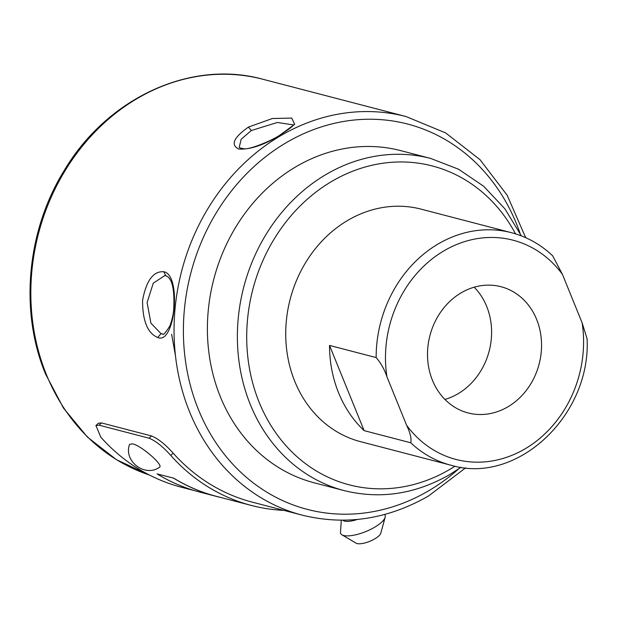 <?xml version="1.0" encoding="UTF-8"?>
<svg xmlns="http://www.w3.org/2000/svg" width="618" height="618" viewBox="0 0 618 618"><rect width="100%" height="100%" fill="white"/><g stroke="black" fill="none" stroke-linecap="round" stroke-linejoin="round"><path stroke-width="0.93" d="M410.746 442.782C411.696 438.919 410.321 433.087 406.621 425.277L386.938 376.818C384.45 369.371 380.85 362.951 376.146 357.575A120.139 103.948 -75.4 0 1 511.488 232.7L421.067 209.139A120.139 103.948 104.6 0 0 290.182 299.189A120.139 103.948 104.6 0 0 360.495 441.654L450.916 465.215A120.139 103.948 -75.4 0 1 410.746 442.782L364.126 430.638L329.518 345.423A120.139 103.948 104.6 0 0 364.126 430.638M511.488 232.7C526.976 236.794 540.696 244.489 552.639 255.782L562.442 274.369L582.125 322.828L587.1 338.88C590.947 415.628 516.864 485.269 450.916 465.215M280.093 135.327C263.229 145.292 249.448 149.857 238.733 149.023C230.359 144.89 233.596 137.582 248.451 127.084L272.43 118.501L291.719 118.092L294.709 124.303L279.583 135.365C289.587 128.892 294.145 125.338 293.241 124.697M195.288 490.839L181.46 487.239A209.386 181.167 -75.4 0 1 100.811 437.189L95.921 425.532L98.293 423.268L101.499 422.928L151.456 435.945C158.023 438.579 165.253 444.311 173.148 453.141A205.948 178.2 104.6 0 0 252.268 502.14L302.225 515.149A205.948 178.2 -75.4 0 1 174.407 343.121A205.948 178.2 -75.4 0 1 280.927 135.543A205.948 178.2 -75.4 0 1 406.065 116.555L262.851 79.251A205.948 178.2 104.6 0 0 137.714 98.231A205.948 178.2 104.6 0 0 46.358 374.5A205.948 178.2 104.6 0 0 149.317 474.979L116.485 459.715L87.486 437.127L63.515 408.143L45.523 373.975C19.305 310.962 26.852 230.329 64.488 170.05C107.54 97.822 191.001 59.305 262.851 79.251M157.69 337.505C147.578 333.218 142.534 320.858 142.573 300.418C146.25 280.58 153.318 271.024 163.762 271.75C181.8 274.477 175.273 345.168 157.69 337.505L161.004 333.666L150.892 323.121L147.107 302.519L153.272 283.168L164.782 275.589L165.794 275.736C172.043 277.837 174.693 288.884 173.735 308.876C173.519 313.349 172.291 318.942 170.058 325.655C165.516 332.94 162.998 335.682 162.511 333.898L161.004 333.666M279.583 135.365C269.263 141.993 247.795 150.128 243.701 148.714C240.387 148.135 238.903 147.602 239.243 147.123L241.174 139.243L251.341 130.522L277.335 122.472L293.171 124.882M283.878 510.375A209.386 181.167 -75.4 0 1 251.402 505.462A209.386 181.167 -75.4 0 1 170.753 455.412L173.148 453.141M95.921 425.532L99.119 425.192L149.077 438.208C155.643 440.835 162.874 446.575 170.753 455.412M173.728 478.162L157.049 473.89L173.728 478.162A209.386 181.167 104.6 0 0 216.431 496.347L251.402 505.462M173.697 478.224A209.448 181.228 104.6 0 0 216.416 496.416A209.448 181.228 104.6 0 0 220.92 497.521M157.049 473.89A209.448 181.228 104.6 0 0 199.761 492.075L216.416 496.416M132.576 443.855C141.483 445.655 164.249 465.593 159.382 467.339C144.913 477.583 123.353 461.136 129.556 444.388L132.576 443.855M342.82 520.202A17.165 5.616 -22.1 0 0 344.589 521.113A17.165 5.616 -22.1 0 0 357.304 519.46M341.283 520.209L340.456 532.963A24.025 7.864 -22.1 0 0 341.947 534.817A24.025 7.864 -22.1 0 0 343.631 535.482A24.025 7.864 -22.1 0 0 367.656 530.777A24.025 7.864 -22.1 0 0 385.145 517.274A24.025 7.864 -22.1 0 0 384.929 514.91L384.666 514.47M341.947 534.817L356.13 543.176A13.727 4.496 -22.1 0 0 357.088 543.554A13.727 4.496 -22.1 0 0 370.815 540.866A13.727 4.496 -22.1 0 0 380.812 533.149L385.145 517.274M400.742 150.637A171.626 148.498 104.6 0 0 213.766 279.282A171.626 148.498 104.6 0 0 314.207 482.805L344.18 490.615A171.626 148.498 -75.4 0 1 243.747 287.092A171.626 148.498 -75.4 0 1 430.715 158.447L400.742 150.637M329.518 345.423L376.146 357.575M507.718 406.922A65.214 56.431 104.6 0 0 541.445 341.19A65.214 56.431 104.6 0 0 500.974 286.713A65.214 56.431 104.6 0 0 429.927 335.597A65.214 56.431 104.6 0 0 468.089 412.932A65.214 56.431 104.6 0 0 507.718 406.922M444.929 399.437A65.214 56.431 104.6 0 0 457.76 393.905A65.214 56.431 104.6 0 0 474.176 287.192M562.442 274.369A113.272 98.007 104.6 0 0 444.265 250.645A113.272 98.007 104.6 0 0 386.938 376.818M248.451 127.084L251.341 130.522M163.762 271.75L165.794 275.736M151.456 435.945L149.077 438.208M101.499 422.928L99.119 425.192M175.473 355.744L171.626 334.253M520.016 233.148A199.089 172.26 104.6 0 0 292.306 139.274A199.089 172.26 104.6 0 0 197.212 406.505A199.089 172.26 104.6 0 0 428.251 491.024A199.089 172.26 104.6 0 0 458.579 468.977M515.536 233.851A164.759 142.557 104.6 0 0 323.129 186.883A164.759 142.557 104.6 0 0 261.283 407.239A164.759 142.557 104.6 0 0 449.356 469.649A164.759 142.557 104.6 0 0 455.01 466.181M406.621 425.277A113.272 98.007 104.6 0 0 524.798 448.992A113.272 98.007 104.6 0 0 582.125 322.828M302.225 515.149C345.354 525.771 387.409 519.414 428.382 496.084L465.709 467.795M525.663 237.66L507.2 195.296L480.031 159.699L445.671 132.932L406.065 116.555M344.18 490.615C380.201 499.475 415.304 494.176 449.479 474.709L461.074 467.254M430.715 158.447L458.641 169.27L483.693 186.288L504.875 208.791L521.353 235.875"/></g></svg>
